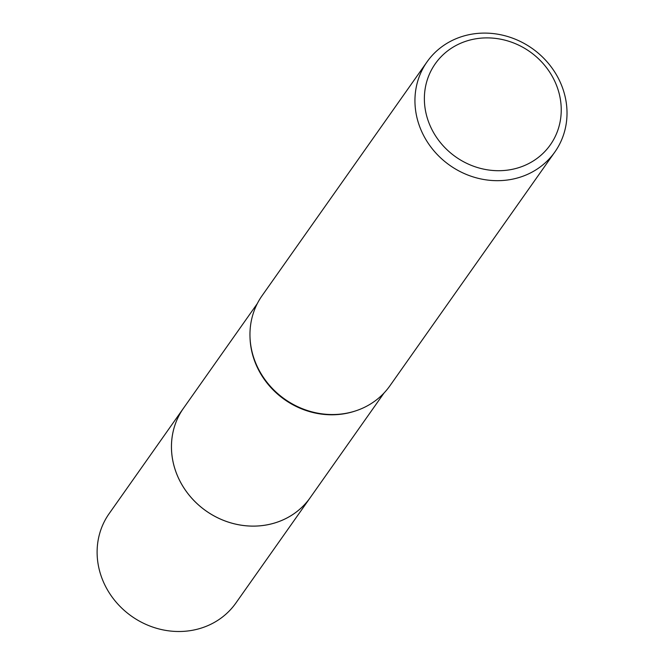 <?xml version="1.0" encoding="UTF-8"?>
<svg xmlns="http://www.w3.org/2000/svg" width="664" height="664" viewBox="0 0 664 664"><rect width="100%" height="100%" fill="white"/><g stroke="black" fill="none" stroke-linecap="round" stroke-linejoin="round"><path stroke-width="1" d="M384.058 392.98L310.237 497.635A77.547 70.899 -144.8 0 1 280.606 520.9A77.547 70.899 -144.8 0 1 190.726 497.021A77.547 70.899 -144.8 0 1 183.496 408.227L257.325 303.572M310.76 496.888A77.555 70.907 -144.8 0 1 280.606 520.908A77.555 70.907 -144.8 0 1 190.394 496.647A77.555 70.907 -144.8 0 1 184.019 407.48M554.88 151.965L389.901 385.825A78.203 71.496 -144.8 0 1 360.029 409.29A78.203 71.496 -144.8 0 1 355.514 410.925A78.203 71.496 -144.8 0 1 249.988 336.49A78.203 71.496 -144.8 0 1 262.097 295.671L427.076 61.81A78.203 71.496 -144.8 0 1 456.956 38.346A78.203 71.496 -144.8 0 1 547.592 62.433A78.203 71.496 -144.8 0 1 554.88 151.965A78.203 71.496 -144.8 0 1 525 175.429A78.203 71.496 -144.8 0 1 434.364 151.342A78.203 71.496 -144.8 0 1 427.076 61.81M462.185 42.612A70.384 64.35 -144.8 0 1 554.008 79.688A70.384 64.35 -144.8 0 1 523.423 165.983A70.384 64.35 -144.8 0 1 431.6 128.899A70.384 64.35 -144.8 0 1 462.185 42.612M355.514 410.925L354.659 411.207A77.547 70.899 -144.8 0 1 250.013 337.387L249.988 336.49M310.976 496.572A77.564 70.915 -144.8 0 1 310.237 497.651L235.878 603.036A77.547 70.899 -144.8 0 1 168.407 630.8A77.547 70.899 -144.8 0 1 105.078 585.441A77.547 70.899 -144.8 0 1 109.145 513.629L183.48 408.227A77.564 70.915 -144.8 0 1 184.243 407.173M310.237 497.651A77.564 70.915 -144.8 0 1 242.75 525.423A77.564 70.915 -144.8 0 1 179.413 480.055A77.564 70.915 -144.8 0 1 183.48 408.227"/></g></svg>
